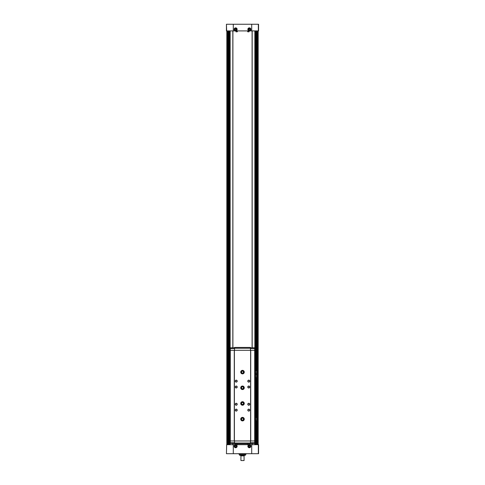 <?xml version="1.0" encoding="UTF-8"?>
<svg xmlns="http://www.w3.org/2000/svg" width="485" height="485" viewBox="0 0 485 485"><rect width="100%" height="100%" fill="white"/><g stroke="black" fill="none" stroke-linecap="round" stroke-linejoin="round"><path stroke-width="0.73" d="M245.98 453.699L245.98 454.324L241.912 454.324L241.912 453.699M239.02 454.324L239.02 453.699L239.02 454.324L241.912 454.324M243.088 454.324L243.088 453.699M226.659 24.25L258.566 24.25L258.566 30.913L226.434 30.913L226.434 24.25L226.659 30.913M226.659 444.684L226.434 453.699L226.659 444.684L258.566 444.684L258.566 453.699L226.659 453.699M258.172 444.684L258.172 30.913M226.828 444.684L226.828 30.913M252.176 444.684L252.176 443.429M252.176 347.824L252.176 30.913M232.824 444.684L232.824 443.429M232.824 347.824L232.824 30.913M235.643 27.857A1.491 1.491 0 0 1 236.935 30.088A1.491 1.491 0 0 1 234.352 30.088A1.491 1.491 0 0 1 235.643 27.857M249.357 27.857A1.491 1.491 0 0 1 250.648 30.088A1.491 1.491 0 0 1 248.065 30.088A1.491 1.491 0 0 1 249.357 27.857M249.357 444.763A1.491 1.491 0 0 1 250.648 446.994A1.491 1.491 0 0 1 248.065 446.994A1.491 1.491 0 0 1 249.357 444.763M235.643 444.763A1.491 1.491 0 0 1 236.935 446.994A1.491 1.491 0 0 1 234.352 446.994A1.491 1.491 0 0 1 235.643 444.763M247.762 31.81L248.993 31.81L247.762 31.81L247.568 30.913M236.007 31.81L237.238 31.81L236.007 31.81L235.813 30.913M247.762 443.781L249.072 443.854L249.187 444.684M236.007 443.781L237.317 443.854L237.432 444.684M232.903 444.684L232.903 443.429M232.903 347.824L232.903 30.913M252.097 444.684L252.097 443.429M252.097 347.824L252.097 30.913M244.07 460.556L240.93 460.556L244.07 460.556L244.07 455.851M240.93 460.556L240.93 455.851M244.458 455.494L240.542 455.494L240.899 455.851L244.1 455.851L244.458 455.306M239.56 454.324L239.717 455.306L245.283 455.306L245.44 454.324M249.357 28.166A1.176 1.176 0 0 1 250.375 29.931A1.176 1.176 0 0 1 248.338 29.931A1.176 1.176 0 0 1 249.357 28.166M249.357 28.663L248.769 29.003L248.769 29.682L249.357 30.021L249.945 29.682L249.945 29.003L249.357 28.663M235.643 445.078A1.176 1.176 0 0 1 236.662 446.843A1.176 1.176 0 0 1 234.625 446.843A1.176 1.176 0 0 1 235.643 445.078M235.643 445.576L235.055 445.915L235.055 446.594L235.643 446.934L236.231 446.594L236.231 445.915L235.643 445.576M249.357 445.078A1.176 1.176 0 0 1 250.375 446.843A1.176 1.176 0 0 1 248.338 446.843A1.176 1.176 0 0 1 249.357 445.078M249.357 445.576L248.769 445.915L248.769 446.594L249.357 446.934L249.945 446.594L249.945 445.915L249.357 445.576M235.643 28.166A1.176 1.176 0 0 1 236.662 29.931A1.176 1.176 0 0 1 234.625 29.931A1.176 1.176 0 0 1 235.643 28.166M235.643 28.663L235.055 29.003L235.055 29.682L235.643 30.021L236.231 29.682L236.231 29.003L235.643 28.663M254.88 374.468L255.51 374.468L255.51 377.603L254.88 377.603M254.88 370.552L255.51 370.552L255.51 373.686L254.88 373.686M254.88 417.573L255.51 417.573L255.51 420.707L254.88 420.707M234.546 348.497L230.296 348.497L230.296 350.291M234.546 347.824L230.296 347.824L230.296 348.497M230.296 440.962L230.296 443.429L234.546 443.429M234.546 442.763L230.296 442.763M254.88 440.962L230.12 440.962L230.12 350.291L254.88 350.291L254.88 440.962M250.727 440.962L250.727 350.291M250.612 440.962L250.612 350.291M240.736 403.484A1.764 1.764 0 0 1 240.736 403.441L241.245 403.459L240.736 403.441A1.764 1.764 0 0 1 243.385 401.944A1.764 1.764 0 0 1 243.385 404.987A1.764 1.764 0 0 1 240.736 403.484L241.245 403.465A1.255 1.255 0 0 0 243.13 404.551A1.255 1.255 0 0 0 243.13 402.38A1.255 1.255 0 0 0 241.245 403.459L240.736 403.484A1.764 1.764 0 0 0 243.385 404.987A1.764 1.764 0 0 0 243.385 401.944A1.764 1.764 0 0 0 240.736 403.441M240.736 387.812A1.764 1.764 0 0 1 240.736 387.77L241.245 387.788L240.736 387.77A1.764 1.764 0 0 1 243.385 386.266A1.764 1.764 0 0 1 243.385 389.316A1.764 1.764 0 0 1 240.736 387.812L241.245 387.794A1.255 1.255 0 0 0 243.13 388.879A1.255 1.255 0 0 0 243.13 386.709A1.255 1.255 0 0 0 241.245 387.788L240.736 387.812A1.764 1.764 0 0 0 243.385 389.316A1.764 1.764 0 0 0 243.385 386.266A1.764 1.764 0 0 0 240.736 387.77M236.231 403.265A0.982 0.982 0 0 1 237.08 404.739A0.982 0.982 0 0 1 235.383 404.739A0.982 0.982 0 0 1 236.231 403.265M236.231 386.03A0.982 0.982 0 0 1 237.08 387.497A0.982 0.982 0 0 1 235.383 387.497A0.982 0.982 0 0 1 236.231 386.03M248.769 403.265A0.982 0.982 0 0 1 249.617 404.739A0.982 0.982 0 0 1 247.92 404.739A0.982 0.982 0 0 1 248.769 403.265M248.769 386.03A0.982 0.982 0 0 1 249.617 387.497A0.982 0.982 0 0 1 247.92 387.497A0.982 0.982 0 0 1 248.769 386.03M236.231 409.146A0.982 0.982 0 0 1 237.08 410.613A0.982 0.982 0 0 1 235.383 410.613A0.982 0.982 0 0 1 236.231 409.146M236.231 380.149A0.982 0.982 0 0 1 237.08 381.622A0.982 0.982 0 0 1 235.383 381.622A0.982 0.982 0 0 1 236.231 380.149M248.769 409.146A0.982 0.982 0 0 1 249.617 410.613A0.982 0.982 0 0 1 247.92 410.613A0.982 0.982 0 0 1 248.769 409.146M248.769 380.149A0.982 0.982 0 0 1 249.617 381.622A0.982 0.982 0 0 1 247.92 381.622A0.982 0.982 0 0 1 248.769 380.149M242.5 370.352A1.764 1.764 0 0 1 244.028 373.001A1.764 1.764 0 0 1 240.972 373.001A1.764 1.764 0 0 1 242.5 370.352M242.5 417.373A1.764 1.764 0 0 1 244.028 420.022A1.764 1.764 0 0 1 240.972 420.022A1.764 1.764 0 0 1 242.5 417.373M234.388 440.962L234.388 350.291M234.273 440.962L234.273 350.291M254.704 440.962L254.704 442.763L250.454 442.763M254.704 442.763L254.704 443.429L250.454 443.429M250.454 440.962L250.454 443.823L234.546 443.823L234.546 440.962M250.454 443.011L234.546 443.011M250.454 347.824L254.704 347.824L254.704 348.497L250.454 348.497M254.704 348.497L254.704 350.291M234.546 348.242L234.546 347.43L250.454 347.43L250.454 348.242L234.546 348.242L234.546 350.291M250.454 348.242L250.454 350.291M242.5 417.961A1.176 1.176 0 0 1 243.518 419.725A1.176 1.176 0 0 1 241.481 419.725A1.176 1.176 0 0 1 242.5 417.961M242.5 418.173A0.964 0.964 0 0 1 243.337 419.622A0.964 0.964 0 0 1 241.663 419.622A0.964 0.964 0 0 1 242.5 418.173M242.5 370.94A1.176 1.176 0 0 1 243.518 372.704A1.176 1.176 0 0 1 241.481 372.704A1.176 1.176 0 0 1 242.5 370.94M242.5 371.152A0.964 0.964 0 0 1 243.337 372.601A0.964 0.964 0 0 1 241.663 372.601A0.964 0.964 0 0 1 242.5 371.152M248.769 380.319A0.812 0.812 0 0 1 249.472 381.537A0.812 0.812 0 0 1 248.065 381.537A0.812 0.812 0 0 1 248.769 380.319M248.769 409.316A0.812 0.812 0 0 1 249.472 410.528A0.812 0.812 0 0 1 248.065 410.528A0.812 0.812 0 0 1 248.769 409.316M236.231 380.319A0.812 0.812 0 0 1 236.935 381.537A0.812 0.812 0 0 1 235.528 381.537A0.812 0.812 0 0 1 236.231 380.319M236.231 409.316A0.812 0.812 0 0 1 236.935 410.528A0.812 0.812 0 0 1 235.528 410.528A0.812 0.812 0 0 1 236.231 409.316M248.769 386.199A0.812 0.812 0 0 1 249.472 387.412A0.812 0.812 0 0 1 248.065 387.412A0.812 0.812 0 0 1 248.769 386.199M248.769 403.435A0.812 0.812 0 0 1 249.472 404.654A0.812 0.812 0 0 1 248.065 404.654A0.812 0.812 0 0 1 248.769 403.435M236.231 386.199A0.812 0.812 0 0 1 236.935 387.412A0.812 0.812 0 0 1 235.528 387.412A0.812 0.812 0 0 1 236.231 386.199M236.231 403.435A0.812 0.812 0 0 1 236.935 404.654A0.812 0.812 0 0 1 235.528 404.654A0.812 0.812 0 0 1 236.231 403.435M242.5 386.618A1.176 1.176 0 0 1 243.518 388.376A1.176 1.176 0 0 1 241.481 388.376A1.176 1.176 0 0 1 242.5 386.618M242.5 386.83A0.964 0.964 0 0 1 243.337 388.273A0.964 0.964 0 0 1 241.663 388.273A0.964 0.964 0 0 1 242.5 386.83M242.5 402.289A1.176 1.176 0 0 1 243.518 404.053A1.176 1.176 0 0 1 241.481 404.053A1.176 1.176 0 0 1 242.5 402.289M242.5 402.501A0.964 0.964 0 0 1 243.337 403.944A0.964 0.964 0 0 1 241.663 403.944A0.964 0.964 0 0 1 242.5 402.501M255.51 420.483L256.686 420.507L256.686 419.137L255.51 419.137M256.686 419.137L256.686 417.767L255.51 417.767M255.51 370.746L256.686 370.746L256.686 373.486L255.51 373.486M256.686 372.116L255.51 372.116M255.51 374.662L256.686 374.662L256.686 377.409L255.51 377.409M256.686 376.039L255.51 376.039M226.871 444.684L226.871 30.913M258.129 444.684L258.129 30.913M257.729 444.684L257.729 30.913M257.517 444.684L257.517 30.913M257.268 444.684L257.268 30.913M257.232 444.684L257.232 30.913L257.226 444.684M256.735 444.684L256.735 30.913L256.747 444.684M256.335 444.684L256.335 420.507M256.335 417.767L256.335 377.409M256.335 374.662L256.335 373.486M256.335 370.746L256.335 30.913M256.128 444.684L256.128 420.507M256.128 417.767L256.128 377.409M256.128 374.662L256.128 373.486M256.128 370.746L256.128 30.913M255.88 444.684L255.88 420.507M255.88 417.767L255.88 377.409M255.88 374.662L255.88 373.486M255.88 370.746L255.88 30.913M255.837 444.684L255.837 420.507L255.831 444.684M255.837 417.767L255.837 377.409L255.831 417.767M255.837 374.662L255.837 373.486L255.831 374.662M255.837 370.746L255.837 30.913L255.831 370.746M255.34 444.684L255.34 420.707L255.359 444.684M255.34 417.573L255.34 377.603L255.359 417.573M255.34 374.468L255.34 373.686L255.359 374.468M255.34 370.552L255.34 30.913L255.359 370.552M255.031 444.684L255.031 420.707M255.031 417.573L255.031 377.603M255.031 374.468L255.031 373.686M255.031 370.552L255.031 30.913M254.849 444.684L254.849 440.962M254.849 350.291L254.849 30.913M230.151 444.684L230.151 440.962M230.151 350.291L230.151 30.913M229.969 444.684L229.969 30.913M229.66 444.684L229.66 30.913L229.641 444.684M229.162 444.684L229.162 30.913L229.169 444.684M229.12 444.684L229.12 30.913M228.871 444.684L228.871 30.913M228.665 444.684L228.665 30.913M228.265 444.684L228.265 30.913L228.253 444.684M227.768 444.684L227.768 30.913L227.774 444.684M227.732 444.684L227.732 30.913M227.483 444.684L227.483 30.913M227.271 444.684L227.271 30.913M258.341 24.25L258.341 30.913M251.709 24.25L251.709 30.913M233.291 24.25L233.291 30.913M258.341 453.699L258.341 444.684M251.709 453.699L251.709 444.684M233.291 453.699L233.291 444.684M247.683 31.743L248.993 31.81M235.928 31.743L237.238 31.81M239.56 455.148L245.44 455.148M230.314 440.962L230.314 350.291M254.686 440.962L254.686 350.291M241.245 387.794A1.255 1.255 0 0 0 243.13 388.879A1.255 1.255 0 0 0 243.13 386.709A1.255 1.255 0 0 0 241.245 387.788M241.245 403.465A1.255 1.255 0 0 0 243.13 404.551A1.255 1.255 0 0 0 243.13 402.38A1.255 1.255 0 0 0 241.245 403.459M249.072 31.743L249.187 30.913M237.317 31.743L237.432 30.913M247.683 443.854L247.568 444.684M235.928 443.854L235.813 444.684"/></g></svg>
